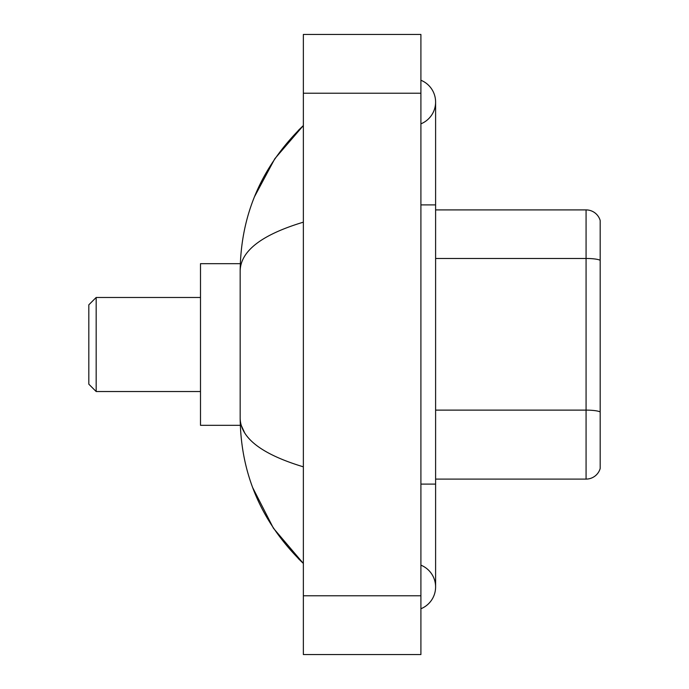 <?xml version="1.0" encoding="UTF-8"?>
<svg xmlns="http://www.w3.org/2000/svg" width="689" height="689" viewBox="0 0 689 689"><rect width="100%" height="100%" fill="white"/><g stroke="black" fill="none" stroke-linecap="round" stroke-linejoin="round"><path stroke-width="1.03" d="M420.91 608.749A23.512 23.512 0 0 0 420.91 565.161A23.512 23.512 0 0 1 420.91 608.749A23.512 23.512 0 0 0 435.603 586.959A23.512 23.512 0 0 1 420.91 608.749M420.91 80.251A23.512 23.512 0 0 1 420.91 123.839A23.512 23.512 0 0 0 420.91 80.251A23.512 23.512 0 0 1 435.603 102.041A23.512 23.512 0 0 0 420.91 80.251M303.358 222.168C261.794 234.699 240.728 250.882 240.168 270.734L240.168 418.266C240.642 438.049 261.699 454.24 303.358 466.832M303.358 654.55L420.91 654.55L420.91 34.45L303.358 34.45L303.358 654.55M240.168 270.734C240.797 214.227 261.863 165.834 303.358 125.553L274.833 158.694L254.474 196.761M252.699 487.648L273.421 528.213L303.358 563.447C261.863 523.166 240.797 474.773 240.168 418.266M244.578 432.666L241.219 425.32M600.179 220.48A14.693 14.693 0 0 0 586.072 209.904A14.693 14.693 0 0 1 600.179 220.48L600.179 468.52A14.693 14.693 0 0 1 586.072 479.096L435.603 479.096M600.179 260.304L600.179 260.304A14.693 2.549 180 0 0 586.072 258.47L586.072 209.904L435.603 209.904M600.179 260.511L600.179 411.953A14.693 2.549 180 0 0 586.072 410.119L586.072 258.47L435.603 258.47M96.167 391.524L96.167 297.476L88.821 304.822L88.821 384.178L96.167 391.524L200.499 391.524M240.297 263.68L200.499 263.68L200.499 425.32L240.297 425.32M420.91 484.1L435.603 484.1L435.603 102.041M420.91 204.9L435.603 204.9M303.358 595.77L420.91 595.77M303.358 93.23L420.91 93.23M586.072 479.096L586.072 410.119L435.603 410.119M435.603 484.1L435.603 586.959M303.358 125.553L298.242 130.488M303.358 563.447L298.242 558.512M96.167 297.476L200.499 297.476"/></g></svg>
